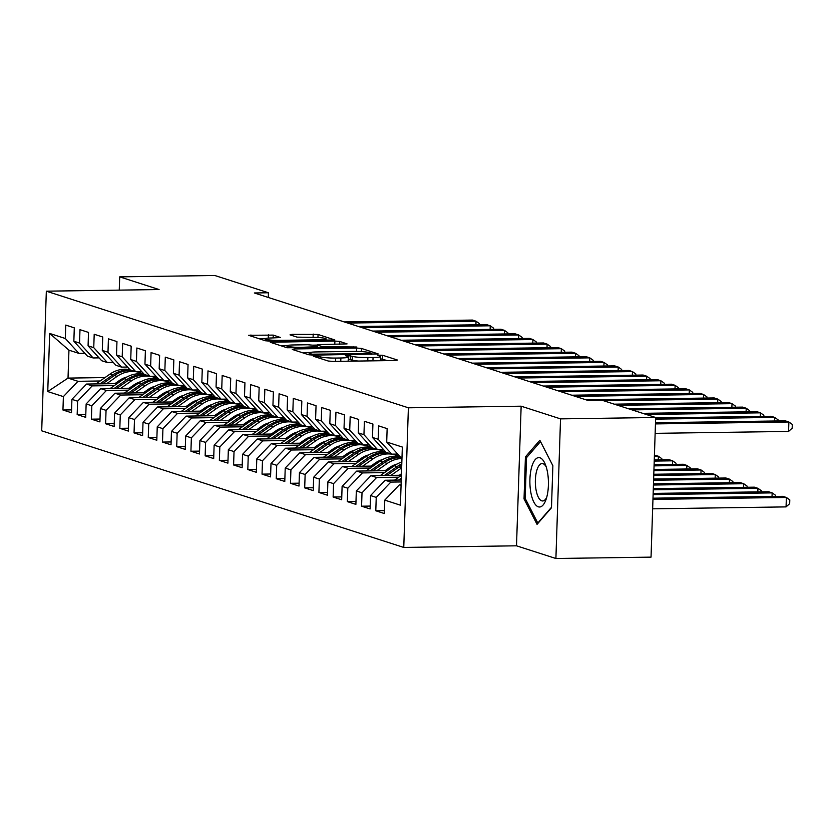 <?xml version="1.0" encoding="UTF-8"?>
<svg xmlns="http://www.w3.org/2000/svg" width="834" height="834" viewBox="0 0 834 834"><rect width="100%" height="100%" fill="white"/><g stroke="black" fill="none" stroke-linecap="round" stroke-linejoin="round"><path stroke-width="1.25" d="M314.845 355.889L313.396 356.243L328.231 361.018L333.089 361.424L395.337 360.517L397.401 360.027L382.577 355.242L377.541 355.19L379.647 355.93A11.937 1.397 1.9 0 1 380.523 356.493A11.937 1.397 1.9 0 1 373.048 357.536L367.867 357.609A11.937 1.397 1.9 0 1 352.323 356.327L347.007 355.43L345.38 355.659L347.486 356.399A11.937 1.397 1.9 0 1 348.351 356.952A11.937 1.397 1.9 0 1 340.887 357.994L335.695 358.067A11.937 1.397 1.9 0 1 320.162 356.796L314.845 355.889M273.26 335.112L248.605 335.289L265.348 340.762L270.206 341.169L334.788 339.938L318.046 334.465L292.098 334.361L290.034 334.861L297.081 337.134L312.406 337.384A9.987 1.168 1.9 0 1 326.115 338.917A9.987 1.168 1.9 0 1 319.87 339.792L278.89 340.376A9.987 1.168 1.9 0 1 265.17 338.844A9.987 1.168 1.9 0 1 271.415 337.978L280.578 337.551L273.26 335.112L273.166 337.947M254.349 292.974L587.96 400.435L602.054 400.237L655.67 417.5L560.531 418.877L521.146 406.189L408.389 407.805L46.329 291.181L159.085 289.554L119.7 276.867L214.828 275.501L268.444 292.765L254.349 292.974M294.35 348.946L292.286 349.446L308.757 354.752L313.615 355.148L378.198 353.929L361.466 348.445L356.608 348.049L294.35 348.946L294.319 350.092M287.052 347.757L270.31 342.274L334.903 341.054L339.751 341.45L347.08 343.9L319.495 344.588L317.16 344.911L322.112 346.59L356.837 347.017L287.052 347.757M408.389 407.805L403.76 547.438L41.7 430.813L46.329 291.181M384.422 510.658L375.8 510.783L384.328 513.525L384.776 500.129L400.414 505.175L402.342 447.055L386.705 442.02L387.143 428.624L378.615 425.872L378.167 439.268L372.475 437.433L372.923 424.037L364.395 421.295L363.947 434.691L358.255 432.856L358.703 419.46L350.176 416.708L349.727 430.104L344.035 428.269L344.484 414.873L335.946 412.132L335.508 425.528L329.816 423.693L330.264 410.297L321.726 407.545L321.288 420.941L315.596 419.116L316.044 405.72L307.506 402.968L307.068 416.364L301.376 414.529L301.825 401.133L293.287 398.391L292.849 411.787L287.157 409.953L287.605 396.557L279.067 393.804L278.629 407.201L272.937 405.366L273.385 391.97L264.847 389.228L264.399 402.624L258.717 400.789L259.155 387.393L250.627 384.641L250.179 398.037L244.498 396.213L244.935 382.816L236.408 380.064L235.959 393.46L230.278 391.626L230.716 378.229L222.188 375.488L221.74 388.884L216.058 387.049L216.496 373.653L207.968 370.901L207.52 384.297L201.828 382.462L202.276 369.066L193.749 366.324L193.3 379.72L187.608 377.885L188.057 364.489L179.529 361.737L179.081 375.133L173.389 373.309L173.837 359.913L165.299 357.161L164.861 370.557L159.169 368.722L159.617 355.326L151.079 352.584L150.641 365.98L144.949 364.145L145.397 350.749L136.859 347.997L136.422 361.393L130.73 359.558L131.178 346.162L122.64 343.42L122.202 356.816L116.51 354.982L116.958 341.586L108.42 338.833L107.982 352.229L102.29 350.405L102.738 337.009L94.2 334.257L93.752 347.653L88.07 345.818L88.508 332.422L79.981 329.68L79.532 343.076L73.851 341.242L74.289 327.845L65.761 325.093L65.313 338.489L78.907 353.387L68.951 350.176L68.023 378.104L77.979 381.305L100.143 380.992M375.8 510.783L376.238 497.387L370.557 495.552L385.152 480.248L401.248 480.019M370.202 506.071L361.57 506.196L370.108 508.948L370.557 495.552M361.57 506.196L362.019 492.8L356.327 490.965L370.921 475.672L401.404 475.234M355.982 501.495L347.351 501.62L355.889 504.361L356.327 490.965M347.351 501.62L347.799 488.224L342.107 486.389L356.702 471.095L387.341 470.647M341.763 496.918L333.131 497.033L341.669 499.785L342.107 486.389M333.131 497.033L333.579 483.637L327.887 481.812L342.482 466.508L373.121 466.07M327.543 492.331L318.911 492.456L327.449 495.208L327.887 481.812M318.911 492.456L319.359 479.06L313.667 477.225L328.262 461.932L358.901 461.483M313.323 487.754L304.691 487.88L313.23 490.621L313.667 477.225M304.691 487.88L305.14 474.483L299.448 472.649L314.043 457.345L344.682 456.907M299.104 483.167L290.472 483.293L298.999 486.045L299.448 472.649M290.472 483.293L290.92 469.896L285.228 468.062L299.823 452.768L330.462 452.33M284.884 478.591L276.252 478.716L284.78 481.458L285.228 468.062M276.252 478.716L276.7 465.32L271.008 463.485L285.603 448.192L316.242 447.743M270.654 474.014L262.032 474.129L270.56 476.881L271.008 463.485M262.032 474.129L262.481 460.733L256.789 458.909L271.384 443.605L302.023 443.167M256.434 469.427L247.813 469.552L256.34 472.305L256.789 458.909M247.813 469.552L248.251 456.156L242.569 454.322L257.164 439.028L287.803 438.58M242.214 464.851L233.593 464.976L242.121 467.718L242.569 454.322M233.593 464.976L234.031 451.58L228.349 449.745L242.944 434.441L273.573 434.003M227.995 460.264L219.373 460.389L227.901 463.141L228.349 449.745M219.373 460.389L219.811 446.993L214.13 445.158L228.725 429.864L259.353 429.427M213.775 455.687L205.154 455.812L213.681 458.554L214.13 445.158M205.154 455.812L205.591 442.416L199.91 440.581L214.505 425.288L245.133 424.84M199.555 451.111L190.923 451.225L199.462 453.977L199.91 440.581M190.923 451.225L191.372 437.829L185.68 436.005L200.275 420.701L230.914 420.263M185.336 446.524L176.704 446.649L185.242 449.401L185.68 436.005M176.704 446.649L177.152 433.253L171.46 431.418L186.055 416.124L216.694 415.676M171.116 441.947L162.484 442.072L171.022 444.814L171.46 431.418M162.484 442.072L162.932 428.676L157.24 426.841L171.835 411.537L202.474 411.099M156.896 437.36L148.264 437.485L156.802 440.237L157.24 426.841M148.264 437.485L148.713 424.089L143.021 422.254L157.616 406.961L188.255 406.523M142.677 432.783L134.045 432.909L142.583 435.65L143.021 422.254M134.045 432.909L134.493 419.512L128.801 417.678L143.396 402.384L174.035 401.936M128.457 428.207L119.825 428.322L128.353 431.074L128.801 417.678M119.825 428.322L120.273 414.925L114.581 413.101L129.176 397.797L159.815 397.359M114.237 423.62L105.605 423.745L114.133 426.497L114.581 413.101M105.605 423.745L106.054 410.349L100.361 408.514L114.956 393.221L145.596 392.772M100.007 419.043L91.386 419.168L99.913 421.91L100.361 408.514M91.386 419.168L91.823 405.772L86.142 403.937L100.737 388.634L131.376 388.196M85.787 414.456L77.166 414.581L85.694 417.334L86.142 403.937M77.166 414.581L77.604 401.185L71.922 399.35L86.517 384.057L117.156 383.619M71.568 409.88L62.946 410.005L71.474 412.747L71.922 399.35M62.946 410.005L63.384 396.609L47.746 391.563L49.675 333.454L65.313 338.489M99.079 357.88L93.127 357.963L87.445 356.128L73.851 341.242M79.532 343.076L93.127 357.963M119.085 380.711L121.337 380.679M156.531 376.822L153.06 376.874M105.021 377.573L68.023 378.104L47.746 391.563M63.384 396.609L77.979 381.305M113.299 362.456L107.346 362.54L101.665 360.715L88.07 345.818M93.752 347.653L107.346 362.54M136.526 383.338L138.35 383.306M171.033 382.837L172.044 382.827M86.517 384.057L92.199 385.892L114.362 385.569M133.304 385.298L135.556 385.266M77.604 401.185L92.199 385.892M127.519 367.043L121.566 367.127L115.884 365.292L102.29 350.405M107.982 352.229L121.566 367.127M150.745 387.914L152.57 387.893M185.252 387.424L186.263 387.403M100.737 388.634L106.429 390.468L128.582 390.156M147.535 389.874L149.776 389.843M91.823 405.772L106.429 390.468M141.738 371.62L135.796 371.703L130.104 369.869L116.51 354.982M122.202 356.816L135.796 371.703A29.086 26.74 -72.1 0 1 139.956 372.652A29.086 26.74 -72.1 0 1 143.417 374.07M164.965 392.501L166.79 392.47A29.086 26.74 -72.1 0 1 186.743 387.925M199.472 392.001L200.483 391.99M114.956 393.221L120.649 395.055L142.802 394.732M161.754 394.461L163.996 394.43M106.054 410.349L120.649 395.055M155.958 376.197L150.016 376.29L144.324 374.456L130.73 359.558M136.422 361.393L150.016 376.29A29.086 26.74 -72.1 0 1 154.175 377.239A29.086 26.74 -72.1 0 1 157.636 378.657M179.185 397.078L181.009 397.057A29.086 26.74 -72.1 0 1 200.963 392.512M213.692 396.577L214.703 396.567M129.176 397.797L134.868 399.632L157.021 399.309M175.974 399.038L178.215 399.006M120.273 414.925L134.868 399.632M170.178 380.784L164.235 380.867L158.543 379.032L144.949 364.145M150.641 365.98L164.235 380.867A29.086 26.74 -72.1 0 1 168.395 381.816A29.086 26.74 -72.1 0 1 171.867 383.233M193.405 401.654L195.229 401.634M227.922 401.164L228.923 401.144M143.396 402.384L149.088 404.209L171.241 403.896M190.194 403.625L192.435 403.583M134.493 419.512L149.088 404.209M184.397 385.36L178.455 385.444L172.763 383.619L159.169 368.722M164.861 370.557L178.455 385.444A29.086 26.74 -72.1 0 1 182.615 386.403A29.086 26.74 -72.1 0 1 186.086 387.81M207.624 406.241L209.449 406.21M242.141 405.741L243.142 405.731M157.616 406.961L163.308 408.796L185.461 408.472M204.413 408.201L206.655 408.17M148.713 424.089L163.308 408.796M198.617 389.947L192.675 390.031L186.983 388.196L173.389 373.309M179.081 375.133L192.675 390.031M221.844 410.818L223.668 410.797M256.361 410.328L257.362 410.307M171.835 411.537L177.527 413.372L199.68 413.059M218.633 412.778L220.874 412.747M162.932 428.676L177.527 413.372M212.837 394.524L206.895 394.607L201.202 392.772L187.608 377.885M193.3 379.72L206.895 394.607A29.086 26.74 -72.1 0 1 211.054 395.556A29.086 26.74 -72.1 0 1 214.526 396.974M236.064 415.405L237.888 415.374M270.581 414.905L271.582 414.894M186.055 416.124L191.747 417.959L213.911 417.636M232.853 417.365L235.105 417.334M177.152 433.253L191.747 417.959M227.056 399.1L221.114 399.194L215.422 397.359L201.828 382.462M207.52 384.297L221.114 399.194A29.086 26.74 -72.1 0 1 225.274 400.143A29.086 26.74 -72.1 0 1 228.745 401.561M250.283 419.982L252.108 419.961M284.801 419.481L285.801 419.471M200.275 420.701L205.967 422.536L228.13 422.212M247.072 421.941L249.324 421.91M191.372 437.829L205.967 422.536M241.276 403.687L235.334 403.771L229.642 401.936L216.058 387.049M221.74 388.884L235.334 403.771A29.086 26.74 -72.1 0 1 239.494 404.719A29.086 26.74 -72.1 0 1 242.965 406.137M264.514 424.558L266.327 424.537M299.02 424.068L300.031 424.047M214.505 425.288L220.186 427.112L242.35 426.799M261.292 426.528L263.544 426.487M205.591 442.416L220.186 427.112M255.496 408.264L249.554 408.347L243.872 406.523L230.278 391.626M235.959 393.46L249.554 408.347A29.086 26.74 -72.1 0 1 253.713 409.306A29.086 26.74 -72.1 0 1 257.185 410.714M278.733 429.145L280.547 429.114M313.24 428.645L314.251 428.634M228.725 429.864L234.406 431.699L256.57 431.376M275.512 431.105L277.764 431.074M219.811 446.993L234.406 431.699M269.726 412.851L263.773 412.934L258.092 411.099L244.498 396.213M250.179 398.037L263.773 412.934A29.086 26.74 -72.1 0 0 245.04 417.636L234.542 424.996M292.953 433.722L294.767 433.701M327.46 433.232L328.471 433.211M242.944 434.441L248.626 436.276L270.789 435.963M289.732 435.682L291.983 435.65M234.031 451.58L248.626 436.276M283.946 417.427L277.993 417.511L272.311 415.676L258.717 400.789M264.399 402.624L277.993 417.511A29.086 26.74 -72.1 0 0 259.259 422.223L248.761 429.573M307.173 438.309L308.997 438.277M341.679 437.808L342.691 437.798M257.164 439.028L262.846 440.863L285.009 440.54M303.951 440.269L306.203 440.237M248.251 456.156L262.846 440.863M298.165 422.004L292.213 422.098L286.531 420.263L272.937 405.366M278.629 407.201L292.213 422.098A29.086 26.74 -72.1 0 1 296.383 423.046A29.086 26.74 -72.1 0 1 299.844 424.464M321.392 442.885L323.217 442.864A29.086 26.74 -72.1 0 1 343.17 438.319M355.899 442.385L356.91 442.374M271.384 443.605L277.076 445.439L299.229 445.116M318.181 444.845L320.423 444.814M262.481 460.733L277.076 445.439M312.385 426.591L306.443 426.674L300.751 424.84L287.157 409.953M292.849 411.787L306.443 426.674A29.086 26.74 -72.1 0 1 310.602 427.623A29.086 26.74 -72.1 0 1 314.064 429.041M335.612 447.462L337.436 447.441M370.119 446.972L371.13 446.951M285.603 448.192L291.295 450.016L313.448 449.703M332.401 449.432L334.642 449.39M276.7 465.32L291.295 450.016M326.605 431.168L320.663 431.251L314.971 429.427L301.376 414.529M307.068 416.364L320.663 431.251A29.086 26.74 -72.1 0 1 324.822 432.21A29.086 26.74 -72.1 0 1 328.283 433.617M349.832 452.049L351.656 452.018M384.338 451.548L385.35 451.538M299.823 452.768L305.515 454.603L327.668 454.28M346.621 454.009L348.862 453.977M290.92 469.896L305.515 454.603M340.825 435.755L334.882 435.838L329.19 434.003L315.596 419.116M321.288 420.941L334.882 435.838A29.086 26.74 -72.1 0 1 339.042 436.787A29.086 26.74 -72.1 0 1 342.513 438.204M364.051 456.625L365.876 456.605M398.569 456.135L399.569 456.115M314.043 457.345L319.735 459.18L341.888 458.867M360.841 458.585L363.082 458.554M305.14 474.483L319.735 459.18M355.044 440.331L349.102 440.415L343.41 438.58L329.816 423.693M335.508 425.528L349.102 440.415A29.086 26.74 -72.1 0 0 330.358 445.127L319.86 452.476M378.271 461.212L380.096 461.181M328.262 461.932L333.954 463.767L356.108 463.443M375.06 463.172L377.302 463.141M319.359 479.06L333.954 463.767M369.264 444.908L363.322 445.002L357.63 443.167L344.035 428.269M349.727 430.104L363.322 445.002A29.086 26.74 -72.1 0 1 367.481 445.95A29.086 26.74 -72.1 0 1 370.953 447.368M392.491 465.789L394.315 465.768M342.482 466.508L348.174 468.343L370.327 468.02M389.28 467.749L391.521 467.718M333.579 483.637L348.174 468.343M383.484 449.495L377.541 449.578L371.849 447.743L358.255 432.856M363.947 434.691L377.541 449.578A29.086 26.74 -72.1 0 1 381.701 450.527A29.086 26.74 -72.1 0 1 385.172 451.945M356.702 471.095L362.394 472.92L384.557 472.607M347.799 488.224L362.394 472.92M397.703 454.071L391.761 454.155L386.069 452.33L372.475 437.433M378.167 439.268L391.761 454.155A29.086 26.74 -72.1 0 1 395.921 455.114A29.086 26.74 -72.1 0 1 399.392 456.521M370.921 475.672L376.614 477.507L398.777 477.184M362.019 492.8L376.614 477.507M401.998 457.459L400.289 456.907L386.705 442.02M385.152 480.248L390.833 482.083L401.185 481.937M376.238 497.387L390.833 482.083M268.287 297.457L268.444 292.765M119.7 276.867L119.252 290.138M521.146 406.189L516.507 545.811L555.903 558.499L560.531 418.877M555.903 558.499L651.041 557.133L655.67 417.5M516.507 545.811L403.76 547.438M84.849 353.293L78.907 353.387M384.776 500.129L399.371 484.835L401.091 484.804M399.371 484.835L401.071 485.378M68.951 350.176L49.675 333.454M524.033 498.92L537.054 524.367L551.472 507.77L552.869 465.716L539.848 440.269L525.42 456.876L524.033 498.92L525.441 498.909M347.361 361.216A11.937 1.397 1.9 0 0 348.226 360.726L348.351 356.952M358.401 361.059A11.937 1.397 1.9 0 1 352.198 360.1L348.278 359.235M379.522 360.747A11.937 1.397 1.9 0 0 380.398 360.267L380.523 356.493M387.466 360.632L380.44 358.766M310.039 352.49L302.106 352.605M312.062 354.179L370.108 353.679L371.745 353.449L369.535 352.678A11.937 1.397 1.9 0 0 354.002 351.395L316.639 351.938A11.937 1.397 1.9 0 0 309.174 352.98A11.937 1.397 1.9 0 0 310.039 353.533L312.062 354.179L312.031 355.128M280.391 345.61L287.511 345.505M312.562 345.151L317.16 345.078M293.297 344.963A9.987 1.168 1.9 0 0 287.052 345.839A9.987 1.168 1.9 0 0 300.761 347.371L317.264 346.663L312.594 345.161L307.736 344.755L293.297 344.963M265.629 338.521L258.686 338.614M527.234 456.844L525.42 456.876M652.636 508.823L786.066 506.895L786.379 497.46L782.824 496.324L652.991 498.19M652.949 499.389L786.379 497.46L789.798 499.889L789.673 503.663L786.066 506.895M655.149 433.346L788.568 431.428L788.881 421.994L655.461 423.912M788.568 431.428L792.175 428.186L792.3 424.412L788.881 421.994L785.326 420.847L655.493 422.713M394.586 480.113L401.404 475.338M401.31 478.174L398.621 480.061M653.116 494.604L772.159 492.884L768.604 491.737L653.147 493.405M772.034 496.48L772.159 492.884L775.578 495.302L775.537 496.428M399.319 475.265L401.456 473.764M390.969 475.38L401.467 468.03A29.086 26.74 -72.1 0 1 401.654 467.895M380.367 475.536L394.357 465.737A29.086 26.74 -72.1 0 1 401.842 462.015M386.934 475.443L398.756 467.155A29.086 26.74 -72.1 0 1 401.738 465.33M401.779 463.933A29.086 26.74 107.9 0 0 397.057 466.613L384.391 475.474M653.272 489.808L757.939 488.307L754.384 487.16L653.314 488.62M757.814 491.893L757.939 488.307L761.359 490.726L761.317 491.841M774.536 421.003L774.661 417.407L655.618 419.127M778.039 420.951L778.08 419.825L774.661 417.407L771.106 416.26L655.66 417.928M760.316 416.416L760.441 412.83L646.267 414.477M763.819 416.374L763.861 415.249L760.441 412.83L756.886 411.683L642.712 413.33M530.747 491.997A24.707 9.278 -90.8 0 0 545.916 499.837A24.707 9.278 -90.8 0 0 547.563 472.628A24.707 9.278 -90.8 0 0 545.405 464.601A24.707 9.278 -90.8 0 0 533.656 461.932A24.707 9.278 -90.8 0 0 530.747 491.997M546.26 467.03A18.713 7.016 -90.8 0 0 542.1 463.558A18.713 7.016 -90.8 0 0 536.001 489.6A18.713 7.016 -90.8 0 0 542.632 500.973A18.713 7.016 -90.8 0 0 546.687 497.377M551.493 507.291L537.805 523.054L525.18 498.398L526.535 457.657L540.505 441.572L552.869 465.716M385.099 470.678L389.614 467.509A24.144 22.195 -72.1 0 1 397.015 464.09M376.749 470.803L387.237 463.443A29.086 26.74 -72.1 0 1 401.967 458.512M366.147 470.96L380.127 461.16A29.086 26.74 -72.1 0 1 400.049 456.636M372.715 470.856L384.537 462.578A29.086 26.74 -72.1 0 1 401.988 457.72M401.561 457.313A29.086 26.74 107.9 0 0 382.837 462.026L370.171 470.897M653.429 485.023L743.719 483.72L740.154 482.573L653.47 483.824M743.594 487.317L743.719 483.72L747.139 486.139L747.097 487.264M370.88 466.102L375.394 462.933A24.144 22.195 -72.1 0 1 382.785 459.503M362.529 466.216L373.017 458.867A29.086 26.74 -72.1 0 1 391.751 454.155M351.927 466.373L365.907 456.573A29.086 26.74 -72.1 0 1 385.829 452.059M358.495 466.279L370.317 457.991A29.086 26.74 -72.1 0 1 389.051 453.289M392.918 454.144A29.086 26.74 -72.1 0 1 393.221 454.238L395.921 455.114M387.341 452.737A29.086 26.74 107.9 0 0 368.618 457.449L355.951 466.321M653.585 480.238L729.489 479.143L725.934 477.997L653.627 479.039M729.375 482.73L729.489 479.143L732.909 481.562L732.877 482.678M746.096 411.84L746.221 408.243L632.047 409.89M749.599 411.787L749.641 410.672L746.221 408.243L742.667 407.107L628.492 408.754M731.877 407.263L732.002 403.666L617.827 405.314M735.38 407.211L735.421 406.085L732.002 403.666L728.447 402.52L614.272 404.167M356.65 461.525L361.174 458.356A24.144 22.195 -72.1 0 1 368.565 454.926M348.299 461.64L358.797 454.29A29.086 26.74 -72.1 0 1 377.531 449.578M337.707 461.796L351.687 451.997A29.086 26.74 -72.1 0 1 371.61 447.483M344.275 461.702L356.097 453.415A29.086 26.74 -72.1 0 1 374.831 448.702M378.699 449.557A29.086 26.74 -72.1 0 1 379.001 449.662L381.701 450.527M373.121 448.15A29.086 26.74 107.9 0 0 354.387 452.862L341.731 461.734M653.752 475.453L715.27 474.556L711.715 473.42L653.783 474.254M715.155 478.153L715.27 474.556L718.689 476.985L718.658 478.101M717.657 402.676L717.782 399.09L603.607 400.737M721.16 402.624L721.201 401.508L717.782 399.09L714.217 397.943L585.958 399.788M342.43 456.938L346.954 453.769A24.144 22.195 -72.1 0 1 354.346 450.339M334.08 457.063L344.578 449.703A29.086 26.74 -72.1 0 1 363.311 444.991M323.488 457.209L337.468 447.41A29.086 26.74 -72.1 0 1 357.39 442.896M330.055 457.115L341.877 448.838A29.086 26.74 -72.1 0 1 360.601 444.126M364.479 444.981A29.086 26.74 -72.1 0 1 364.781 445.075L367.481 445.95M358.901 443.573A29.086 26.74 107.9 0 0 340.168 448.285L327.512 457.157M653.908 470.657L701.05 469.98L697.495 468.833L653.95 469.459M700.935 473.576L701.05 469.98L704.469 472.398L704.438 473.524M703.437 398.099L703.552 394.503L575.293 396.358M706.94 398.047L706.971 396.921L703.552 394.503L699.997 393.356L571.738 395.212M328.21 452.362L332.735 449.192A24.144 22.195 -72.1 0 1 340.126 445.763M349.112 440.415A29.086 26.74 -72.1 0 1 353.262 441.363A29.086 26.74 -72.1 0 1 356.733 442.781M309.268 452.633L323.248 442.833L325.948 443.709L313.292 452.57M315.836 452.539L327.658 444.251A29.086 26.74 -72.1 0 1 346.381 439.539M350.259 440.404A29.086 26.74 -72.1 0 1 350.561 440.498L353.262 441.363M344.682 438.997A29.086 26.74 107.9 0 0 325.948 443.709M654.064 465.872L686.83 465.403L683.275 464.257L654.106 464.674M686.716 468.989L686.83 465.403L690.25 467.822L690.218 468.937M689.218 393.512L689.332 389.926L561.074 391.772M692.72 393.46L692.752 392.345L689.332 389.926L685.777 388.78L557.519 390.625M313.991 447.775L318.515 444.605A24.144 22.195 -72.1 0 1 325.906 441.186M305.64 447.9L316.138 440.54A29.086 26.74 -72.1 0 1 334.861 435.828M295.048 448.056L309.028 438.257A29.086 26.74 -72.1 0 1 328.95 433.732M301.616 447.952L313.438 439.674A29.086 26.74 -72.1 0 1 332.161 434.962M336.039 435.817A29.086 26.74 -72.1 0 1 336.342 435.911L339.042 436.787M330.462 434.41A29.086 26.74 107.9 0 0 311.728 439.122L299.072 447.994M654.221 461.087L672.611 460.816L669.056 459.67L654.263 459.888M672.496 464.413L672.611 460.816L676.03 463.235L675.999 464.361M674.998 388.936L675.113 385.339L546.854 387.195M678.501 388.884L678.532 387.768L675.113 385.339L671.558 384.203L543.299 386.048M299.771 443.198L304.295 440.029A24.144 22.195 -72.1 0 1 311.687 436.599M291.42 443.313L301.918 435.963A29.086 26.74 -72.1 0 1 320.642 431.251M280.829 443.469L294.809 433.67A29.086 26.74 -72.1 0 1 314.731 429.156M287.396 443.375L299.218 435.087A29.086 26.74 -72.1 0 1 317.942 430.386M321.82 431.241A29.086 26.74 -72.1 0 1 322.122 431.334L324.822 432.21M316.242 429.833A29.086 26.74 107.9 0 0 297.509 434.545L284.853 443.417M654.377 456.292L658.391 456.24L654.419 455.103M658.276 459.826L658.391 456.24L661.81 458.658L661.779 459.774M660.778 384.359L660.893 380.763L532.634 382.608M664.281 384.307L664.312 383.181L660.893 380.763L657.338 379.616L529.079 381.472M285.551 438.621L290.076 435.452A24.144 22.195 -72.1 0 1 297.467 432.022M277.201 438.736L287.699 431.387A29.086 26.74 -72.1 0 1 306.422 426.674M266.609 438.892L280.589 429.093A29.086 26.74 -72.1 0 1 300.501 424.579M273.177 438.799L284.999 430.511A29.086 26.74 -72.1 0 1 303.722 425.799M307.59 426.654A29.086 26.74 -72.1 0 1 307.902 426.758L310.602 427.623M302.012 425.246A29.086 26.74 107.9 0 0 283.289 429.958L270.633 438.83M646.558 379.772L646.673 376.186L518.414 378.031M650.061 379.72L650.093 378.605L646.673 376.186L643.118 375.039L514.859 376.885M271.331 434.034L275.856 430.865A24.144 22.195 -72.1 0 1 283.247 427.435M262.981 434.16L273.479 426.799A29.086 26.74 -72.1 0 1 292.202 422.087M252.379 434.305L266.369 424.506A29.086 26.74 -72.1 0 1 286.281 419.992M258.957 434.212L270.779 425.934A29.086 26.74 -72.1 0 1 289.502 421.222M293.37 422.077A29.086 26.74 -72.1 0 1 293.683 422.171L296.383 423.046M287.793 420.67A29.086 26.74 107.9 0 0 269.069 425.382L256.413 434.253M632.339 375.196L632.453 371.599L504.195 373.455M635.842 375.144L635.873 374.018L632.453 371.599L628.899 370.452L500.64 372.308M257.112 429.458L261.636 426.289A24.144 22.195 -72.1 0 1 269.028 422.859M278.014 417.511A29.086 26.74 -72.1 0 1 282.163 418.459A29.086 26.74 -72.1 0 1 285.624 419.877M238.159 429.729L252.149 419.929A29.086 26.74 -72.1 0 1 272.061 415.415M244.737 429.635L256.559 421.347A29.086 26.74 -72.1 0 1 275.283 416.635M279.15 417.5A29.086 26.74 -72.1 0 1 279.453 417.594L282.163 418.459M273.573 416.093A29.086 26.74 107.9 0 0 254.85 420.805L242.194 429.666M618.109 370.609L618.234 367.023L489.975 368.868M621.611 370.557L621.653 369.441L618.234 367.023L614.679 365.876L486.42 367.721M242.892 424.871L247.417 421.702A24.144 22.195 -72.1 0 1 254.808 418.282M263.794 412.934A29.086 26.74 -72.1 0 1 267.943 413.883A29.086 26.74 -72.1 0 1 271.404 415.301M223.939 425.152L237.93 415.353A29.086 26.74 -72.1 0 1 257.842 410.828M230.518 425.048L242.329 416.771A29.086 26.74 -72.1 0 1 261.063 412.059M264.931 412.913A29.086 26.74 -72.1 0 1 265.233 413.007L267.943 413.883M259.353 411.506A29.086 26.74 107.9 0 0 240.63 416.218L227.974 425.09M603.889 366.032L604.014 362.436L475.755 364.291M607.392 365.98L607.433 364.865L604.014 362.436L600.459 361.299L472.2 363.144M228.672 420.294L233.197 417.125A24.144 22.195 -72.1 0 1 240.588 413.695M220.322 420.409L230.82 413.059A29.086 26.74 -72.1 0 1 249.543 408.347M209.72 420.565L223.71 410.766A29.086 26.74 -72.1 0 1 243.622 406.252M216.287 420.472L228.109 412.184A29.086 26.74 -72.1 0 1 246.843 407.482M250.711 408.337A29.086 26.74 -72.1 0 1 251.013 408.431L253.713 409.306M245.133 406.929A29.086 26.74 107.9 0 0 226.41 411.642L213.744 420.513M589.669 361.456L589.794 357.859L461.525 359.704M593.172 361.403L593.214 360.278L589.794 357.859L586.239 356.712L457.97 358.568M214.453 415.718L218.967 412.549A24.144 22.195 -72.1 0 1 226.368 409.119M206.102 415.832L216.59 408.483A29.086 26.74 -72.1 0 1 235.324 403.771M195.5 415.989L209.48 406.189A29.086 26.74 -72.1 0 1 229.402 401.675M202.068 415.895L213.89 407.607A29.086 26.74 -72.1 0 1 232.623 402.895M236.491 403.75A29.086 26.74 -72.1 0 1 236.793 403.854L239.494 404.719M230.914 402.342A29.086 26.74 107.9 0 0 212.19 407.055L199.524 415.926M575.45 356.869L575.575 353.282L447.305 355.128M578.952 356.816L578.994 355.701L575.575 353.282L572.02 352.136L443.751 353.981M200.233 411.131L204.747 407.962A24.144 22.195 -72.1 0 1 212.138 404.532M191.883 411.256L202.37 403.896A29.086 26.74 -72.1 0 1 221.104 399.184M181.28 411.402L195.26 401.602A29.086 26.74 -72.1 0 1 215.182 397.088M187.848 411.308L199.67 403.031A29.086 26.74 -72.1 0 1 218.404 398.318M222.271 399.173A29.086 26.74 -72.1 0 1 222.574 399.267L225.274 400.143M216.694 397.766A29.086 26.74 107.9 0 0 197.971 402.478L185.304 411.35M561.23 352.292L561.355 348.695L433.086 350.551M564.733 352.24L564.774 351.114L561.355 348.695L557.8 347.549L429.531 349.404M186.003 406.554L190.527 403.385A24.144 22.195 -72.1 0 1 197.919 399.955M177.652 406.669L188.15 399.319A29.086 26.74 -72.1 0 1 206.884 394.607M167.061 406.825L181.041 397.026L183.741 397.901L171.085 406.763M173.628 406.731L185.45 398.443A29.086 26.74 -72.1 0 1 204.184 393.731M208.052 394.597A29.086 26.74 -72.1 0 1 208.354 394.691L211.054 395.556M202.474 393.189A29.086 26.74 107.9 0 0 183.741 397.901M547.01 347.705L547.125 344.119L418.866 345.964M550.513 347.653L550.555 346.537L547.125 344.119L543.57 342.972L415.311 344.817M171.783 401.967L176.308 398.798A24.144 22.195 -72.1 0 1 183.699 395.379M163.433 402.092L173.931 394.732A29.086 26.74 -72.1 0 1 192.664 390.02M192.685 390.031A29.086 26.74 -72.1 0 1 196.834 390.979A29.086 26.74 -72.1 0 1 200.306 392.397M152.841 402.249L166.821 392.449L169.521 393.314L156.865 402.186M159.409 402.144L171.231 393.867A29.086 26.74 -72.1 0 1 189.954 389.155M193.832 390.01A29.086 26.74 -72.1 0 1 194.134 390.103L196.834 390.979M188.255 388.602A29.086 26.74 107.9 0 0 169.521 393.314M532.79 343.128L532.905 339.532L404.646 341.387M536.293 343.076L536.325 341.961L532.905 339.532L529.35 338.396L401.091 340.241M157.563 397.391L162.088 394.221A24.144 22.195 -72.1 0 1 169.479 390.792M149.213 397.505L159.711 390.156A29.086 26.74 -72.1 0 1 178.445 385.444M138.621 397.662L152.601 387.862A29.086 26.74 -72.1 0 1 172.523 383.348M145.189 397.568L157.011 389.28A29.086 26.74 -72.1 0 1 175.734 384.578M179.612 385.433A29.086 26.74 -72.1 0 1 179.915 385.527L182.615 386.403M174.035 384.026A29.086 26.74 107.9 0 0 155.301 388.738L142.645 397.609M518.571 338.552L518.685 334.955L390.427 336.8M522.074 338.5L522.105 337.374L518.685 334.955L515.131 333.808L386.872 335.664M143.344 392.814L147.868 389.645A24.144 22.195 -72.1 0 1 155.26 386.215M134.993 392.929L145.491 385.579A29.086 26.74 -72.1 0 1 164.215 380.867M124.402 393.085L138.381 383.286A29.086 26.74 -72.1 0 1 158.304 378.772M130.969 392.991L142.791 384.703A29.086 26.74 -72.1 0 1 161.515 379.991M165.393 380.846A29.086 26.74 -72.1 0 1 165.695 380.95L168.395 381.816M159.815 379.439A29.086 26.74 107.9 0 0 141.082 384.151L128.426 393.022M504.351 333.965L504.466 330.379L376.207 332.224M507.854 333.913L507.885 332.797L504.466 330.379L500.911 329.232L372.652 331.077M129.124 388.227L133.648 385.058A24.144 22.195 -72.1 0 1 141.04 381.628M120.774 388.352L131.272 380.992A29.086 26.74 -72.1 0 1 149.995 376.28M110.182 388.498L124.162 378.699A29.086 26.74 -72.1 0 1 144.084 374.185M116.75 388.404L128.572 380.127A29.086 26.74 -72.1 0 1 147.295 375.415M151.173 376.27A29.086 26.74 -72.1 0 1 151.475 376.363L154.175 377.239M145.596 374.862A29.086 26.74 107.9 0 0 126.862 379.574L114.206 388.446M490.131 329.388L490.246 325.792L361.987 327.647M493.634 329.336L493.665 328.21L490.246 325.792L486.691 324.645L358.432 326.501M114.904 383.65L119.429 380.481A24.144 22.195 -72.1 0 1 126.82 377.051M106.554 383.765L117.052 376.415A29.086 26.74 -72.1 0 1 135.775 371.703M95.962 383.921L109.942 374.122A29.086 26.74 -72.1 0 1 129.854 369.608M102.53 383.828L114.352 375.54A29.086 26.74 -72.1 0 1 133.075 370.828M136.943 371.693A29.086 26.74 -72.1 0 1 137.256 371.787L139.956 372.652M131.365 370.286A29.086 26.74 107.9 0 0 112.642 374.998L99.986 383.859M475.912 324.801L476.026 321.215L347.768 323.06M479.414 324.749L479.446 323.634L476.026 321.215L472.471 320.068L344.213 321.914M320.11 358.401L320.162 356.796M335.591 361.383L335.695 358.067M340.772 361.31L340.887 357.994M350.28 359.485L350.405 355.711M352.198 360.1L352.323 356.327M367.752 360.924L367.867 357.609M372.944 360.841L373.048 357.536M382.452 359.016L382.577 355.242M318.192 357.786L318.244 356.17M356.493 351.395L356.608 348.049M361.362 351.573L361.466 348.445M315.44 355.117L315.461 354.46M370.087 354.335L370.108 353.679M309.998 354.971L310.039 353.533M272.603 343.108L272.645 341.95M334.788 344.369L334.903 341.054M339.657 344.296L339.751 341.45M317.379 346.704L317.431 345.088M322.07 347.726L322.112 346.59M326.938 347.653L326.959 346.996M353.23 347.267L353.251 346.61M300.74 348.028L300.761 347.371M315.179 347.82L315.2 347.163M278.858 341.043L278.89 340.376M319.849 340.449L319.87 339.792M292.056 335.518L292.098 334.361M313.084 337.374L313.198 334.059M317.952 337.499L318.046 334.465M250.898 336.112L250.94 334.955M268.298 338.104L268.402 334.705M398.756 467.155L401.467 468.03M394.357 465.737L397.057 466.613M384.537 462.578L387.237 463.443M380.127 461.16L382.837 462.026M370.317 457.991L373.017 458.867M365.907 456.573L368.618 457.449M356.097 453.415L358.797 454.29M351.687 451.997L354.387 452.862M341.877 448.838L344.578 449.703M337.468 447.41L340.168 448.285M327.658 444.251L330.358 445.127M313.438 439.674L316.138 440.54M309.028 438.257L311.728 439.122M299.218 435.087L301.918 435.963M294.809 433.67L297.509 434.545M284.999 430.511L287.699 431.387M280.589 429.093L283.289 429.958M270.779 425.934L273.479 426.799M266.369 424.506L269.069 425.382M256.559 421.347L259.259 422.223M252.149 419.929L254.85 420.805M242.329 416.771L245.04 417.636M237.93 415.353L240.63 416.218M228.109 412.184L230.82 413.059M223.71 410.766L226.41 411.642M213.89 407.607L216.59 408.483M209.48 406.189L212.19 407.055M199.67 403.031L202.37 403.896M195.26 401.602L197.971 402.478M185.45 398.443L188.15 399.319M171.231 393.867L173.931 394.732M157.011 389.28L159.711 390.156M152.601 387.862L155.301 388.738M142.791 384.703L145.491 385.579M138.381 383.286L141.082 384.151M128.572 380.127L131.272 380.992M124.162 378.699L126.862 379.574M114.352 375.54L117.052 376.415M109.942 374.122L112.642 374.998M371.714 354.314L371.745 353.449M309.112 354.836L309.174 352.98M317.108 346.61L317.16 344.911M286.99 347.736L287.052 345.839M317.504 347.788L317.535 346.84M265.118 340.689L265.17 338.844M326.063 340.355L326.115 338.917"/></g></svg>
